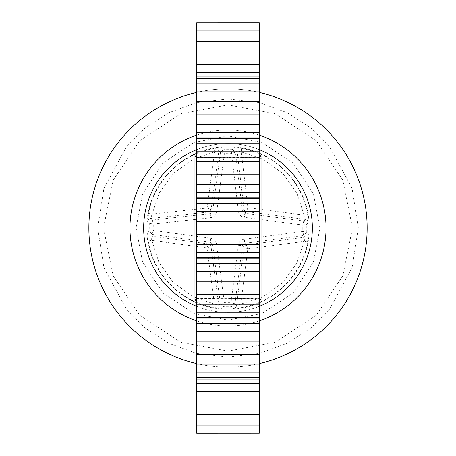 <?xml version="1.0" encoding="UTF-8"?>
<svg xmlns="http://www.w3.org/2000/svg" width="456" height="456" viewBox="0 0 456 456"><rect width="100%" height="100%" fill="white"/><g stroke="black" fill="none" stroke-linecap="round" stroke-linejoin="round"><path stroke-width="0.34" stroke-dasharray="2.28 1.71" d="M143.646 228A84.354 84.354 0 0 0 228 312.354A84.354 84.354 0 0 0 312.354 228A84.354 84.354 0 0 0 228 143.646A84.354 84.354 0 0 0 143.646 228A84.354 84.354 0 0 1 228 143.646A84.354 84.354 0 0 1 312.354 228M196.696 22.811L196.696 433.2M196.696 155.906L227.994 155.758L228 157.497L196.696 157.645M196.696 306.329A84.354 84.354 0 0 0 259.304 306.329M196.696 363.575A139.143 139.143 0 0 0 259.304 363.575M259.304 92.425A139.143 139.143 0 0 0 196.696 92.425M88.857 228A139.143 139.143 0 0 0 228 367.143A139.143 139.143 0 0 0 367.143 228A139.143 139.143 0 0 0 228 88.857A139.143 139.143 0 0 0 88.857 228M228 357.071L259.458 353.48L287.536 343.14L311.117 327.744L329.699 308.997L352.123 267.455L358.325 227.892L352.078 188.385L329.625 146.917L311.055 128.204L287.485 112.837L259.43 102.509L228 98.929L196.542 102.52L168.463 112.86L144.883 128.256L126.306 147.003L103.877 188.545L97.675 228.108L103.922 267.615L126.375 309.082L144.945 327.796L168.515 343.163L196.57 353.491L228 357.071L228 351.137L275.207 342.291L316.367 315.147L342.815 275.897L352.511 228L342.815 180.103L316.367 140.853L275.207 113.709L228 104.863L180.793 113.709L139.633 140.853L113.185 180.103L103.489 228L113.185 275.897L139.633 315.147L180.793 342.291L228 351.137L228 320.083L261.847 313.568L293.003 293.054L313.46 261.858L319.907 228L313.46 194.142L293.003 162.946L261.847 142.432L228 135.916L194.153 142.432L162.997 162.946L142.54 194.142L136.093 228L142.54 261.858L162.997 293.054L194.153 313.568L228 320.083L228 309.128C271.423 310.137 310.114 271.377 309.145 228C310.114 184.623 271.423 145.863 228 146.872C184.577 145.863 145.886 184.623 146.855 228C145.886 271.377 184.577 310.137 228 309.128M306.74 232.252L306.763 224.289L308.478 222.625L307.595 214.548C303.793 187.678 280.856 155.296 241.817 148.474L233.871 147.562L232.184 149.272L223.753 149.272L222.089 147.567L213.83 148.536C175.623 155.382 152.788 186.863 148.61 213.488L147.613 221.599L149.289 223.286L149.209 231.141L147.499 232.782L148.337 240.933C152.013 268.077 174.944 300.447 213.721 307.441L221.981 308.427L223.651 306.723L231.676 306.757L233.352 308.473L241.304 307.612C280.349 301.051 303.508 268.852 307.504 241.999L308.444 233.917L306.74 232.252L302.738 231.511L303.719 235.513L306.74 232.252M259.304 157.497L228 157.497L259.304 157.349L259.304 433.177M259.304 149.671A84.354 84.354 0 0 0 196.696 149.671M259.304 157.349L259.304 22.8M228 98.929L228 146.872M308.444 233.917A3.477 3.477 -46.6 0 1 305.429 237.109L303.719 235.513L244.735 243.27L244.268 239.2L302.738 231.511L302.761 225.007L306.763 224.289L303.747 221.006L305.463 219.41L297.01 193.162L282.811 173.502L263.209 159.212L237.074 150.622L235.45 152.332L232.184 149.272L231.511 153.341L235.45 152.332L242.392 210.82L244.792 213.254L246.422 211.641A2.782 2.782 -134.6 0 1 244.023 209.213A2.782 2.782 16.3 0 0 246.422 211.641L305.463 219.41A3.477 3.477 46.8 0 1 308.478 222.625M307.504 241.999L304.135 241.401L305.429 237.109L246.348 244.878L247.825 248.805L243.954 247.289A2.782 2.782 -45.1 0 1 246.348 244.878L246.348 244.883A2.782 2.782 164 0 0 243.954 247.289L236.573 305.44L262.759 297.016L282.446 282.862L296.77 263.306L304.135 241.401L247.825 248.805L240.796 304.192L241.304 307.612M246.348 244.878L244.735 243.27L242.335 245.676L234.965 303.719L231.032 302.676L231.676 306.757L234.965 303.719L236.573 305.44A3.477 3.477 136.7 0 1 233.352 308.473M228 306.842L228 153.262L231.511 153.341L238.385 211.305C239.012 214.673 240.99 216.674 244.33 217.324L244.792 213.254L303.742 221.006L302.761 225.007L244.33 217.324M223.651 306.723L224.323 302.647L220.396 303.702L223.651 306.723M213.721 307.441L214.394 304.01L218.794 305.412L220.396 303.702L212.627 244.712L210.239 242.318L208.631 243.926L150.503 236.026L158.91 262.377L172.989 282.139L192.506 296.56L214.394 304.01L207.007 247.864L208.631 243.926A2.782 2.782 45.1 0 1 211.014 246.32L207.007 247.864L151.831 240.363L148.337 240.933M148.61 213.488L152.093 214.12L150.697 218.418L152.378 220.037L149.289 223.286L153.284 224.056L153.222 230.457L210.723 238.254L210.239 242.318L152.219 234.452L153.222 230.457L149.209 231.141L152.219 234.452L150.503 236.026A3.477 3.477 -132.8 0 1 147.499 232.782M213.83 148.536L214.502 151.968L192.899 159.241L173.571 173.28L159.452 192.546L152.093 214.12L207.121 208.044L211.122 209.617L218.897 150.583L214.502 151.968L207.121 208.044L208.671 212.017L210.279 213.659L210.655 217.74L153.284 224.056L152.378 220.037L210.279 213.659L212.73 211.259L211.122 209.617A2.782 2.782 135.6 0 1 208.671 212.017A2.782 2.782 -73.4 0 0 211.122 209.617L211.122 209.617M228 149.158L228 153.262L224.426 153.347L216.731 211.795L212.73 211.259L220.493 152.293L224.426 153.347L223.753 149.272L220.493 152.293L218.897 150.583A3.477 3.477 -43.4 0 1 222.089 147.567M241.817 148.474L241.281 151.894L247.904 207.714L246.422 211.641M307.595 214.548L304.226 215.124L247.904 207.714L244.023 209.213L242.392 210.82L238.385 211.305M259.304 320.91A98.046 98.046 0 0 1 196.696 320.91M228 22.8L228 157.349L196.696 157.497M196.696 135.09A98.046 98.046 0 0 1 259.304 135.09M228 433.2L228 298.651L196.696 298.651M259.304 299.945L228 300.242L228 298.651L259.304 298.355M196.696 298.503L228 298.651M228 300.242L196.696 300.242M227.994 155.758L259.304 155.758M244.268 239.2C240.933 239.862 238.955 241.845 238.334 245.163L231.032 302.676L224.323 302.647L216.623 244.177C215.973 240.871 214.006 238.898 210.723 238.254M221.981 308.427A3.477 3.477 43.4 0 1 218.794 305.412L211.014 246.32L212.627 244.712L216.623 244.177M147.613 221.599A3.477 3.477 134.1 0 1 150.697 218.418L208.671 212.017M233.871 147.562A3.477 3.477 -136.3 0 1 237.074 150.622L244.023 209.213M238.334 245.163L242.335 245.676L243.954 247.289M211.014 246.32L211.014 246.32A2.782 2.782 -105.7 0 0 208.631 243.926M210.655 217.74C214.052 217.136 216.076 215.152 216.731 211.795M259.304 298.207L228 298.503"/><path stroke-width="0.68" d="M196.696 149.671A84.354 84.354 0 0 0 196.696 306.329M259.304 306.329A84.354 84.354 0 0 0 259.304 149.671M259.304 363.575A139.143 139.143 0 0 0 259.304 92.425M196.696 92.425A139.143 139.143 0 0 0 196.696 363.575M196.696 30.951L196.696 41.382L259.304 41.382L259.304 30.951L196.696 30.951L196.696 22.811L259.304 22.8L259.304 30.951M196.696 433.2L196.696 425.049L259.304 425.049L259.304 433.177L196.696 433.2M259.304 425.049L259.304 414.618L196.696 414.618L196.696 425.049M196.696 414.618L196.696 402.038L259.304 402.038L259.304 391.607L196.696 391.607L196.696 402.038M196.696 391.607L196.696 364.937L259.304 364.937L259.304 372.94L196.696 372.94M259.304 364.937L259.304 354.512L196.696 354.512L196.696 364.937M196.696 354.512L196.696 341.926L259.304 341.926L259.304 331.501L196.696 331.501L196.696 341.926M196.696 331.501L196.696 304.83L259.304 304.83L259.304 312.827L196.696 312.827M259.304 304.83L259.304 294.399L196.696 294.399L196.696 304.83M196.696 294.399L196.696 281.819L259.304 281.819L259.304 271.388L196.696 271.388L196.696 281.819M196.696 271.388L196.696 244.718L259.304 244.718L259.304 252.721L196.696 252.721M259.304 244.718L259.304 234.293L196.696 234.293L196.696 244.718M196.696 234.293L196.696 221.707L259.304 221.707L259.304 211.282L196.696 211.282L196.696 221.707M196.696 211.282L196.696 184.612L259.304 184.612L259.304 192.609L196.696 192.609M259.304 184.612L259.304 174.181L196.696 174.181L196.696 184.612M196.696 174.181L196.696 161.601L259.304 161.601L259.304 151.17L196.696 151.17L196.696 161.601M196.696 151.17L196.696 124.499L259.304 124.499L259.304 132.502L196.696 132.502M259.304 124.499L259.304 114.074L196.696 114.074L196.696 124.499M196.696 114.074L196.696 101.489L259.304 101.489L259.304 91.063L196.696 91.063L196.696 101.489M196.696 91.063L196.696 64.393L259.304 64.393L259.304 72.39L196.696 72.39M259.304 64.393L259.304 53.962L196.696 53.962L196.696 64.393M196.696 53.962L196.696 41.382M196.696 83.06L259.304 83.06L259.304 91.063M196.696 143.173L259.304 143.173L259.304 151.17M196.696 203.279L259.304 203.279L259.304 211.282M196.696 263.391L259.304 263.391L259.304 271.388M196.696 323.498L259.304 323.498L259.304 331.501M196.696 383.61L259.304 383.61L259.304 391.607M196.696 157.645L194.951 155.912L196.696 155.906M196.696 298.503L194.951 300.242L194.951 155.912M259.304 83.06L259.304 72.39M259.304 143.173L259.304 132.502M259.304 203.279L259.304 192.609M259.304 263.391L259.304 252.721M259.304 323.498L259.304 312.827M259.304 383.61L259.304 372.94M259.304 53.962L259.304 41.382M259.304 101.489L259.304 114.074M259.304 161.601L259.304 174.181M259.304 221.707L259.304 234.293M259.304 281.819L259.304 294.399M259.304 341.926L259.304 354.512M259.304 402.038L259.304 414.618M259.304 298.207L261.049 299.928L259.304 299.945M259.304 157.497L261.049 155.758L261.049 299.928M196.696 320.91A98.046 98.046 0 0 1 196.696 135.09M259.304 135.09A98.046 98.046 0 0 1 259.304 320.91M259.304 76.91L196.696 76.91M196.696 78.54L259.304 78.54M259.304 137.022L196.696 137.022M196.696 138.652L259.304 138.652M259.304 197.129L196.696 197.129M196.696 198.759L259.304 198.759M259.304 257.241L196.696 257.241M196.696 258.871L259.304 258.871M259.304 317.347L196.696 317.347M196.696 318.978L259.304 318.978M259.304 377.46L196.696 377.46M196.696 379.09L259.304 379.09M196.696 300.242L194.951 300.242M259.304 155.758L261.049 155.758"/></g></svg>
